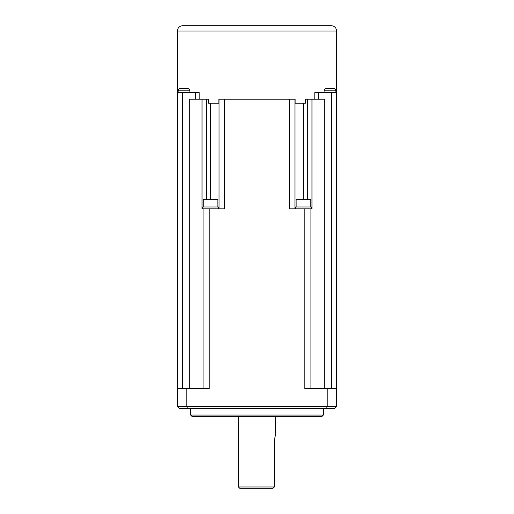 <?xml version="1.0" encoding="UTF-8"?>
<svg xmlns="http://www.w3.org/2000/svg" width="514" height="514" viewBox="0 0 514 514"><rect width="100%" height="100%" fill="white"/><g stroke="black" fill="none" stroke-linecap="round" stroke-linejoin="round"><path stroke-width="0.77" d="M336.619 406.555L334.498 408.681L326.409 408.681L327.219 406.555L336.619 406.555L336.619 92.584L318.674 92.584L318.674 99.215M307.366 199.008L307.366 99.215L305.47 99.215L305.47 103.198L295.139 103.198L295.139 99.215L224.355 99.215L224.355 208.832L209.23 208.832L209.23 388.77L186.781 388.77L186.781 406.555L327.219 406.555L327.219 388.77L336.619 388.77M324.681 388.77L324.681 99.215L311.979 99.215L311.979 208.832L304.77 208.832L304.77 388.77L327.219 388.77M186.781 406.555L177.381 406.555L179.502 408.681L187.591 408.681L186.781 406.555M186.781 388.77L177.381 388.77L177.381 406.555M177.381 388.77L177.381 31.007L336.619 31.007C336.31 27.782 334.537 26.015 331.312 25.7L182.688 25.7C179.463 26.015 177.69 27.782 177.381 31.007M203.917 388.77L203.917 208.832M326.409 408.681L187.591 408.681M310.083 208.832L310.083 388.77M323.351 408.681L323.351 415.049L190.649 415.049L190.649 408.681M323.351 415.049L321.758 416.642L192.242 416.642L190.649 415.049M238.419 416.642L238.419 486.97L274.354 486.97L272.921 488.3L274.354 486.97L274.54 439.303M275.581 416.642L275.581 435.217C275.183 435.609 274.772 437.819 274.354 441.854M272.921 488.3L239.749 488.3L238.419 486.97M304.77 208.832L289.645 208.832L289.645 99.215M307.366 99.215L311.979 99.215M314.819 99.215L314.819 92.584L318.674 92.584M336.619 92.584L336.619 31.007M285.803 25.7L228.197 25.7M326.403 88.421L326.403 88.421A18.581 18.581 0 0 0 326.287 88.44A2.654 2.654 0 0 0 324.167 90.811L335.803 90.811A2.654 2.654 0 0 0 333.689 88.44A18.581 18.581 0 0 0 333.567 88.421L333.567 88.421M326.403 88.44A18.555 18.555 0 0 1 329.121 88.112L329.121 88.44A18.228 18.228 0 0 1 330.849 88.44L330.849 88.112A18.555 18.555 0 0 1 333.567 88.44M199.181 99.215L199.181 92.584L182.688 92.584L182.688 388.77M177.381 92.584L182.688 92.584M178.197 90.811L189.833 90.811A2.654 2.654 0 0 0 187.713 88.44L180.311 88.44A2.654 2.654 0 0 0 178.197 90.811L178.043 92.584M187.597 88.44L187.597 88.44A18.555 18.555 0 0 0 184.879 88.112L184.879 88.44A18.228 18.228 0 0 0 183.151 88.44L183.151 88.112A18.555 18.555 0 0 0 180.433 88.44L180.433 88.44M209.23 208.832L202.021 208.832L202.021 99.215L189.319 99.215L189.319 388.77M202.021 99.215L208.53 99.215L208.53 103.198L218.861 103.198L218.861 99.215L224.355 99.215M294.952 99.215L294.952 208.832M219.048 208.832L219.048 99.215M218.386 208.832L218.386 206.969L202.722 206.969L202.722 208.832M217.852 206.969L217.852 199.805L203.255 199.805L203.255 206.969M203.255 199.805L204.052 199.008L217.056 199.008L217.852 199.805M311.278 208.832L311.278 206.969L295.614 206.969L295.614 208.832M296.148 206.969L296.148 199.805L310.745 199.805L310.745 206.969M296.148 199.805L296.944 199.008L309.948 199.008L310.745 199.805M331.312 92.584L331.312 388.77M195.326 92.584L195.326 99.215M206.634 199.008L206.634 99.215M303.446 103.198L303.446 199.008M210.554 103.198L210.554 199.008M333.689 88.44L326.287 88.44M335.803 90.811L335.957 92.584M189.833 90.811L189.987 92.584M324.167 90.811L324.013 92.584"/></g></svg>

